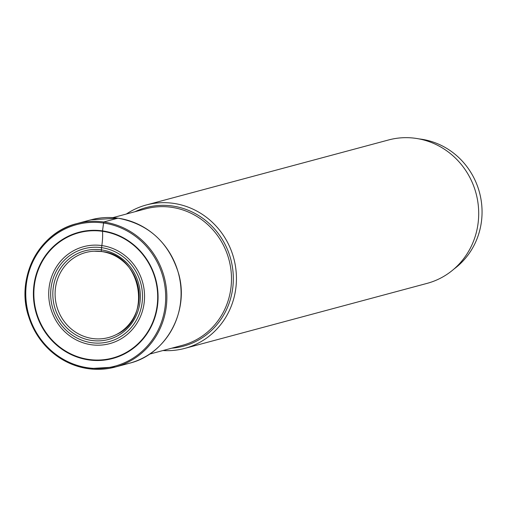 <?xml version="1.0" encoding="UTF-8"?>
<svg xmlns="http://www.w3.org/2000/svg" width="507" height="507" viewBox="0 0 507 507"><rect width="100%" height="100%" fill="white"/><g stroke="black" fill="none" stroke-linecap="round" stroke-linejoin="round"><path stroke-width="0.76" d="M88.947 359.938A65.327 62.127 75 0 1 33.754 286.702A65.327 62.127 75 0 1 102.515 230.881A65.327 62.127 75 0 1 157.709 304.118A65.327 62.127 75 0 1 88.947 359.938M162.975 350.533A74.244 70.612 -105 0 0 184.821 348.372A74.244 70.612 -105 0 0 236.199 272.386A74.244 70.612 -105 0 0 173.286 203.326A74.244 70.612 -105 0 0 146.339 204.961A74.244 70.612 -105 0 0 126.351 214.03M146.339 204.961L388.603 139.957A74.244 70.612 75 0 1 415.556 138.322A74.244 70.612 75 0 1 478.462 207.382A74.244 70.612 75 0 1 427.084 283.375L184.821 348.372M418.997 138.893A71.905 68.388 75 0 1 420.892 139.133A71.905 68.388 75 0 1 481.65 219.753A71.905 68.388 75 0 1 453.923 269.078M101.615 251.542A44.027 41.872 -105 0 0 94.156 251.206L101.641 251.548C141.592 254.71 152.968 318.371 116.496 334.462A44.027 41.872 75 0 0 138.398 288.039A44.027 41.872 75 0 0 101.673 251.554A1.838 0.526 -82 0 1 101.349 249.875L101.584 247.657A15.223 4.36 -82 0 1 101.844 245.572A22.98 6.585 98 0 0 102.509 231.306A1.122 0.323 -82 0 1 102.515 230.881L103.72 221.99L117.941 218.175A1.717 0.494 -82 0 1 118.061 218.194M88.123 367.829A73.312 69.719 -105 0 0 165.282 305.182A73.312 69.719 -105 0 0 103.346 222.991A73.312 69.719 -105 0 0 26.18 285.637A73.312 69.719 -105 0 0 88.123 367.829M103.72 221.99A74.244 70.612 -105 0 0 76.772 223.625A74.244 70.612 -105 0 0 25.394 299.612A74.244 70.612 -105 0 0 88.3 368.678A74.244 70.612 -105 0 0 115.254 367.043A74.244 70.612 -105 0 0 166.626 291.056A74.244 70.612 -105 0 0 103.72 221.99M117.941 218.175A74.244 70.612 75 0 1 180.847 287.235A74.244 70.612 75 0 1 129.475 363.227L115.254 367.043L88.269 368.678C58.527 363.12 38.551 345.444 28.335 315.652C15.825 277.202 39.305 232.555 76.772 223.625L90.994 219.81A74.244 70.612 75 0 1 117.941 218.175M116.496 334.462A44.027 41.872 75 0 1 92.528 338.53A44.027 41.872 -105 0 1 55.092 293.084A44.027 41.872 -105 0 1 94.156 251.206M101.349 249.875A45.858 43.615 75 0 1 140.097 301.291A45.858 43.615 75 0 1 91.824 340.482A45.858 43.615 75 0 1 53.077 289.066A45.858 43.615 75 0 1 101.349 249.875M91.59 342.7A48.108 45.75 -105 0 0 142.233 301.589A48.108 45.75 -105 0 0 101.584 247.657A48.108 45.75 -105 0 0 50.947 288.768A48.108 45.75 -105 0 0 91.59 342.7M101.844 245.572A50.206 47.747 -105 0 0 48.995 288.477A50.206 47.747 -105 0 0 91.418 344.76A50.206 47.747 75 0 0 144.267 301.861A50.206 47.747 75 0 0 101.844 245.572M102.509 231.306A64.877 61.702 75 0 1 157.328 304.042A64.877 61.702 75 0 1 89.042 359.482A64.877 61.702 -105 0 1 34.223 286.747A64.877 61.702 -105 0 1 102.509 231.306M112.865 217.649L145.737 208.827A70.663 67.209 75 0 1 171.322 207.262A70.663 67.209 75 0 1 171.385 207.274A70.663 67.209 75 0 1 231.262 273.007A70.663 67.209 75 0 1 182.362 345.33L149.489 354.152M171.677 348.195A71.76 68.249 -105 0 0 233.328 278.983A71.76 68.249 -105 0 0 172.291 205.975A71.76 68.249 -105 0 0 172.222 205.969A71.76 68.249 -105 0 0 135.052 211.692M90.994 219.81L118.004 218.168C148.849 224.069 169.078 242.625 178.686 273.85C189.491 311.748 166.017 354.456 129.475 363.227"/></g></svg>
